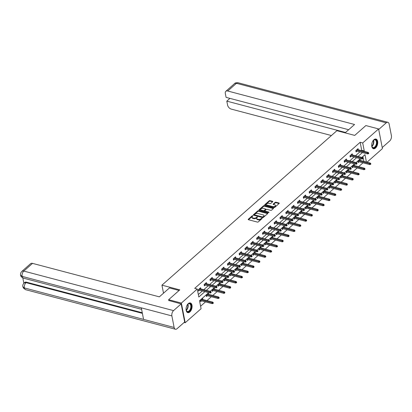 <?xml version="1.0" encoding="UTF-8"?>
<svg xmlns="http://www.w3.org/2000/svg" width="412" height="412" viewBox="0 0 412 412"><rect width="100%" height="100%" fill="white"/><g stroke="black" fill="none" stroke-linecap="round" stroke-linejoin="round"><path stroke-width="0.62" d="M252.793 215.682L252.19 215.816L248.287 219.256A0.628 0.335 -11 0 0 248.168 219.508A0.628 0.335 -11 0 0 248.421 219.714L257.418 222.089A0.628 0.335 -11 0 0 258.288 221.898L262.187 218.453L262.094 218.133L260.981 218.715A2.014 1.071 -11 0 1 258.206 219.328L257.459 219.132A2.014 1.071 -11 0 1 256.661 218.478A2.014 1.071 -11 0 1 257.031 217.675L257.443 216.908L256.331 217.49A2.014 1.071 -11 0 1 253.56 218.102L252.808 217.907A2.014 1.071 -11 0 1 252.01 217.253A2.014 1.071 -11 0 1 252.381 216.444L252.793 215.682M252.664 216.197L248.462 219.725M261.96 218.654L261.084 219.246L260.981 218.715M257.309 217.428L256.434 218.02L256.331 217.49M375.523 148.032A4.995 2.838 -75.2 0 1 373.437 148.711A4.995 2.838 -75.2 0 1 371.696 144.87A4.995 2.838 -75.2 0 1 373.905 139.735A4.995 2.838 -75.2 0 1 375.991 139.055A4.995 2.838 -75.2 0 1 377.732 142.897A4.995 2.838 -75.2 0 1 375.523 148.032M189.881 311.936A4.995 2.838 -75.2 0 1 187.8 312.615A4.995 2.838 -75.2 0 1 186.059 308.773A4.995 2.838 -75.2 0 1 188.269 303.639A4.995 2.838 -75.2 0 1 190.349 302.959A4.995 2.838 -75.2 0 1 192.09 306.801A4.995 2.838 -75.2 0 1 189.881 311.936M272.682 201.762A0.628 0.335 -11 0 0 272.796 201.514A0.628 0.335 -11 0 0 272.548 201.308L270.025 200.639A0.628 0.335 -11 0 0 269.154 200.835L264.823 204.656A0.628 0.335 -11 0 0 264.71 204.908A0.628 0.335 -11 0 0 264.957 205.114L273.954 207.488A0.628 0.335 -11 0 0 274.825 207.298L279.156 203.471A0.628 0.335 -11 0 0 279.274 203.219A0.628 0.335 -11 0 0 279.022 203.018L275.973 202.21A0.628 0.335 -11 0 0 275.108 202.405L273.254 204.043A0.628 0.335 -11 0 0 273.135 204.29A0.628 0.335 -11 0 0 273.383 204.496L274.897 204.898A1.679 0.896 -11 0 1 275.566 205.444A1.679 0.896 -11 0 1 274.742 206.438A1.679 0.896 -11 0 1 272.935 206.628L267.007 205.068A1.679 0.896 -11 0 1 266.343 204.522A1.679 0.896 -11 0 1 267.167 203.523A1.679 0.896 -11 0 1 268.974 203.332L269.958 203.595A0.628 0.335 -11 0 0 270.828 203.399L272.682 201.762M168.812 300.636L168.632 299.704L179.776 289.863L161.947 285.156L336.892 130.697L354.722 135.404L365.866 125.562L378.597 128.925L382.424 148.603L367.035 162.189M168.632 299.704L181.368 303.067L197.26 289.033L198.811 297.011L204.903 291.634M361.334 150.591L361.71 150.262L360.155 142.284L194.711 288.359L197.26 289.033M360.155 142.284L362.704 142.959L378.597 128.925M258.607 210.723A0.628 0.335 -11 0 0 257.742 210.913L253.411 214.74A0.628 0.335 -11 0 0 253.292 214.987A0.628 0.335 -11 0 0 253.54 215.193L262.542 217.567A0.628 0.335 -11 0 0 263.407 217.376L267.738 213.555A0.628 0.335 -11 0 0 267.857 213.303A0.628 0.335 -11 0 0 267.604 213.097L258.607 210.723L258.71 211.253A0.628 0.335 -11 0 0 257.845 211.444L253.586 215.203M259.117 209.698L263.448 205.871A0.628 0.335 -11 0 1 264.313 205.681L273.316 208.055A0.628 0.335 -11 0 1 273.563 208.261A0.628 0.335 -11 0 1 273.45 208.513L271.596 210.151A0.628 0.335 -11 0 1 270.725 210.341L267.079 209.378A0.628 0.335 -11 0 0 266.209 209.569L264.978 210.656A0.628 0.335 -11 0 0 264.864 210.908A0.628 0.335 -11 0 0 265.112 211.114L268.912 212.113L268.397 212.571L259.251 210.151A0.628 0.335 -11 0 1 258.999 209.95A0.628 0.335 -11 0 1 259.117 209.698L259.205 210.141M161.947 285.156L163.507 293.184M198.327 294.518L202.354 290.96M203.822 289.667L208.189 285.81M209.651 284.517L214.024 280.66M215.486 279.367L219.859 275.51M221.321 274.212L225.688 270.354M227.156 269.062L231.523 265.204M232.991 263.912L237.358 260.054M238.821 258.762L243.193 254.904M244.656 253.612L249.028 249.754M250.491 248.462L254.858 244.604M256.326 243.307L260.693 239.449M262.161 238.157L266.528 234.299M267.991 233.007L272.363 229.149M273.826 227.857L278.198 223.999M279.66 222.707L284.028 218.849M285.495 217.551L289.863 213.694M291.33 212.401L295.698 208.544M297.165 207.251L301.533 203.394M302.995 202.101L307.367 198.244M308.83 196.951L313.197 193.094M314.665 191.801L319.032 187.944M320.5 186.646L324.867 182.789M326.335 181.496L330.702 177.639M332.165 176.346L336.537 172.489M338 171.196L342.367 167.339M343.835 166.046L348.202 162.189M349.67 160.896L354.037 157.039M355.505 155.741L359.872 151.884M200.768 288.863L200.546 287.725L198.306 289.708L198.563 291.037L199.501 290.208M206.603 283.708L206.381 282.575L204.141 284.558L204.398 285.887L205.336 285.058M212.438 278.558L212.216 277.425L209.971 279.403L210.233 280.737L211.171 279.908M218.272 273.408L218.051 272.275L215.806 274.253L216.063 275.582L217.006 274.752M224.107 268.258L223.886 267.12L221.641 269.103L221.898 270.432L222.84 269.603M229.937 263.108L229.716 261.97L227.476 263.953L227.733 265.282L228.67 264.452M235.772 257.953L235.551 256.82L233.31 258.803L233.568 260.132L234.505 259.303M241.607 252.803L241.386 251.67L239.14 253.648L239.403 254.982L240.34 254.153M247.442 247.653L247.221 246.52L244.975 248.498L245.233 249.832L246.175 248.997M253.277 242.503L253.056 241.365L250.81 243.348L251.068 244.677L252.01 243.847M259.107 237.353L258.885 236.215L256.645 238.198L256.903 239.527L257.84 238.697M264.942 232.203L264.72 231.065L262.48 233.048L262.738 234.377L263.675 233.547M270.777 227.048L270.555 225.915L268.31 227.898L268.572 229.227L269.51 228.397M276.612 221.898L276.39 220.765L274.145 222.743L274.402 224.077L275.345 223.247M282.447 216.748L282.225 215.615L279.98 217.593L280.237 218.921L281.18 218.092M288.276 211.598L288.055 210.46L285.815 212.443L286.072 213.771L287.01 212.942M294.111 206.448L293.89 205.31L291.65 207.293L291.907 208.621L292.844 207.792M299.946 201.298L299.725 200.16L297.479 202.143L297.742 203.471L298.679 202.642M305.781 196.143L305.56 195.01L303.314 196.993L303.572 198.321L304.514 197.492M311.616 190.993L311.395 189.86L309.149 191.838L309.407 193.171L310.349 192.342M317.446 185.843L317.23 184.71L314.984 186.688L315.242 188.016L316.179 187.187M323.281 180.693L323.059 179.555L320.819 181.537L321.077 182.866L322.014 182.037M329.116 175.543L328.894 174.405L326.649 176.388L326.912 177.716L327.849 176.887M334.951 170.393L334.729 169.255L332.484 171.238L332.742 172.566L333.684 171.737M340.786 165.238L340.564 164.105L338.319 166.088L338.576 167.416L339.519 166.587M346.616 160.088L346.399 158.955L344.154 160.932L344.411 162.266L345.349 161.432M352.451 154.938L352.229 153.8L349.989 155.782L350.246 157.111L351.184 156.282M358.286 149.788L358.064 148.65L355.819 150.632L356.081 151.961L357.019 151.132M200.598 306.219L205.511 301.883M206.973 300.59L211.341 296.733M212.808 295.44L217.175 291.583M218.643 290.29L223.01 286.433M224.478 285.14L228.845 281.283M230.308 279.985L234.68 276.128M236.143 274.835L240.51 270.978M241.978 269.685L246.345 265.828M247.813 264.535L252.18 260.678M253.648 259.385L258.015 255.528M259.478 254.235L263.85 250.378M265.313 249.08L269.685 245.222M271.147 243.93L275.515 240.072M276.982 238.78L281.35 234.922M282.817 233.63L287.185 229.772M288.647 228.48L293.02 224.622M294.482 223.325L298.854 219.467M300.317 218.175L304.684 214.317M306.152 213.025L310.519 209.167M311.987 207.875L316.354 204.017M317.817 202.725L322.189 198.867M323.652 197.575L328.024 193.717M329.487 192.419L333.854 188.562M335.322 187.269L339.689 183.412M341.157 182.119L345.524 178.262M346.986 176.969L351.359 173.112M352.821 171.819L357.194 167.962M358.656 166.669L363.024 162.812M363.863 161.35L362.915 156.478M202.838 299.498L202.616 298.365L200.371 300.343L200.629 301.672L201.571 300.842M208.673 294.348L208.451 293.21L206.206 295.193L206.463 296.522L207.406 295.692M214.503 289.198L214.286 288.06L212.041 290.043L212.298 291.372L213.236 290.542M220.338 284.048L220.116 282.91L217.876 284.893L218.133 286.222L219.071 285.392M226.173 278.893L225.951 277.76L223.706 279.743L223.968 281.072L224.906 280.242M232.007 273.743L231.786 272.61L229.541 274.588L229.798 275.922L230.741 275.087M237.842 268.593L237.621 267.455L235.376 269.438L235.633 270.766L236.576 269.937M243.672 263.443L243.456 262.305L241.211 264.288L241.468 265.616L242.405 264.787M249.507 258.293L249.286 257.155L247.046 259.138L247.303 260.466L248.24 259.637M255.342 253.138L255.121 252.005L252.875 253.988L253.138 255.316L254.075 254.487M261.177 247.988L260.956 246.855L258.71 248.833L258.968 250.166L259.91 249.337M267.012 242.838L266.791 241.705L264.545 243.683L264.803 245.011L265.745 244.182M272.842 237.688L272.626 236.55L270.38 238.533L270.638 239.861L271.575 239.032M278.677 232.538L278.455 231.4L276.215 233.383L276.473 234.711L277.41 233.882M284.512 227.388L284.29 226.25L282.045 228.233L282.308 229.561L283.245 228.732M290.347 222.233L290.125 221.1L287.88 223.083L288.137 224.411L289.08 223.582M296.182 217.083L295.96 215.95L293.715 217.927L293.972 219.261L294.915 218.432M302.011 211.933L301.795 210.8L299.55 212.777L299.807 214.106L300.745 213.277M307.846 206.783L307.625 205.645L305.385 207.627L305.642 208.956L306.579 208.127M313.681 201.633L313.46 200.495L311.22 202.477L311.477 203.806L312.414 202.977M319.516 196.483L319.295 195.345L317.049 197.327L317.307 198.656L318.249 197.827M325.351 191.328L325.13 190.195L322.884 192.177L323.142 193.506L324.084 192.677M331.181 186.178L330.965 185.045L328.719 187.022L328.977 188.356L329.914 187.522M337.016 181.028L336.795 179.889L334.554 181.872L334.812 183.201L335.749 182.372M342.851 175.878L342.63 174.74L340.389 176.722L340.647 178.051L341.584 177.222M348.686 170.728L348.464 169.59L346.219 171.572L346.482 172.901L347.419 172.072M354.521 165.572L354.299 164.44L352.054 166.422L352.312 167.751L353.254 166.922M360.351 160.423L360.134 159.29L357.889 161.267L358.146 162.601L359.089 161.772M184.123 322.462L185.189 322.745L181.368 303.067M208.704 292.638L199.532 300.734L201.087 308.712L185.189 322.745M366.412 162.024L364.981 154.66L361.854 157.42M360.387 158.713L356.019 162.57M354.552 163.863L350.185 167.72M348.717 169.013L344.35 172.87M342.887 174.168L338.515 178.025M337.052 179.318L332.685 183.175M331.217 184.468L326.85 188.325M325.382 189.618L321.015 193.475M319.547 194.768L315.18 198.625M313.717 199.918L309.345 203.775M307.882 205.073L303.515 208.93M302.048 210.223L297.68 214.08M296.213 215.373L291.845 219.23M290.378 220.523L286.01 224.38M284.548 225.673L280.175 229.53M278.713 230.828L274.341 234.685M272.878 235.978L268.511 239.835M267.043 241.128L262.676 244.986M261.208 246.278L256.841 250.136M255.378 251.428L251.006 255.286M249.543 256.578L245.171 260.435M243.708 261.733L239.341 265.591M237.873 266.883L233.506 270.741M232.038 272.033L227.671 275.891M226.209 277.183L221.836 281.041M220.374 282.333L216.001 286.191M214.539 287.483L210.172 291.341M363.884 151.266L364.254 150.936L362.704 142.959M206.366 290.336L210.733 286.479M212.201 285.186L216.568 281.329M218.036 280.036L222.403 276.179M223.87 274.886L228.238 271.029M229.7 269.736L234.073 265.879M235.535 264.586L239.908 260.729M241.37 259.431L245.737 255.574M247.205 254.281L251.572 250.424M253.04 249.131L257.407 245.274M258.87 243.981L263.242 240.124M264.705 238.831L269.077 234.974M270.54 233.681L274.907 229.824M276.375 228.526L280.742 224.669M282.21 223.376L286.577 219.519M288.039 218.226L292.412 214.369M293.874 213.076L298.247 209.219M299.709 207.926L304.077 204.069M305.544 202.776L309.912 198.914M311.379 197.621L315.747 193.764M317.209 192.471L321.581 188.614M323.044 187.321L327.416 183.464M328.879 182.171L333.246 178.314M334.714 177.021L339.081 173.164M340.549 171.866L344.916 168.008M346.379 166.716L350.751 162.858M352.214 161.566L356.586 157.708M358.049 156.416L362.416 152.558M361.71 150.262L364.254 150.936M252.01 217.253L252.113 217.783A2.014 1.071 -11 0 0 252.911 218.437L252.808 217.907M256.434 218.02A2.014 1.071 -11 0 1 253.663 218.633L252.911 218.437M256.661 218.478L256.764 219.009A2.014 1.071 -11 0 0 257.562 219.663L257.459 219.132M261.084 219.246A2.014 1.071 -11 0 1 258.314 219.864L257.562 219.663M267.666 213.617L258.71 211.253M254.513 214.564L254.606 214.884L262.506 216.97L263.644 216.367A2.014 1.071 -11 0 0 264.02 215.558A2.014 1.071 -11 0 0 263.216 214.904L257.819 213.483A2.014 1.071 -11 0 0 255.043 214.096L254.513 214.564M264.02 215.558L264.123 216.089A2.014 1.071 -11 0 1 263.747 216.897L262.609 217.5L254.709 215.414M259.292 210.166L263.551 206.407L263.448 205.871M273.372 208.575L264.416 206.211A0.628 0.335 -11 0 0 263.551 206.407M264.864 210.908L264.968 211.438A0.628 0.335 -11 0 0 265.215 211.644L268.717 212.566M263.289 208.379A1.679 0.896 -11 0 0 261.481 208.57A1.679 0.896 -11 0 0 260.657 209.564A1.679 0.896 -11 0 0 261.326 210.11L263.412 210.661A0.628 0.335 -11 0 0 264.283 210.47L265.508 209.384A0.628 0.335 -11 0 0 265.627 209.131A0.628 0.335 -11 0 0 265.374 208.93L263.289 208.379M260.657 209.564L260.76 210.099A1.679 0.896 -11 0 0 261.429 210.645L261.326 210.11M265.627 209.131L265.73 209.667A0.628 0.335 -11 0 1 265.611 209.919L264.386 211.001A0.628 0.335 -11 0 1 263.515 211.196L261.429 210.645M266.343 204.522L266.446 205.052A1.679 0.896 -11 0 0 267.11 205.598L267.007 205.068M275.566 205.444L275.669 205.974A1.679 0.896 -11 0 1 274.845 206.968A1.679 0.896 -11 0 1 273.038 207.164L267.11 205.598M279.084 203.538L276.076 202.745A0.628 0.335 -11 0 0 275.211 202.936L273.429 204.507M272.61 201.828L270.128 201.174A0.628 0.335 -11 0 0 269.257 201.365L264.998 205.125M212.958 303.479L213.334 303.15L213.231 302.614L212.855 302.944L212.958 303.479L212.19 303.649L212 302.691L212.674 302.094L201.679 299.194M212.855 302.944L201.005 299.787M212.19 303.649L200.412 300.539M212.674 302.094L213.231 302.614M198.342 289.899L210.12 293.009L209.935 292.051L198.934 289.147M210.79 292.309L210.893 292.839L211.16 291.979L210.79 292.309L209.935 292.051L210.609 291.459L199.609 288.554M210.12 293.009L210.893 292.839M211.16 291.979L210.609 291.459M187.048 305.225A4.321 2.457 -75.2 0 1 187.826 304.226A4.321 2.457 -75.2 0 1 190.885 304.514A4.321 2.457 -75.2 0 1 190.535 309.675A4.321 2.457 -75.2 0 1 186.229 310.267A4.321 2.457 -75.2 0 1 186.049 309.015M186.193 310.133A4.002 2.276 104.8 0 0 187.393 311.482A4.002 2.276 104.8 0 0 190.143 309.458A4.002 2.276 104.8 0 0 189.432 303.742A4.002 2.276 104.8 0 0 187.728 304.324M187.486 312.497A4.965 2.822 104.8 0 0 190.813 309.968A4.965 2.822 104.8 0 0 190.02 302.908M372.69 141.321A4.321 2.457 -75.2 0 1 373.463 140.322A4.321 2.457 -75.2 0 1 376.527 140.61A4.321 2.457 -75.2 0 1 376.171 145.771A4.321 2.457 -75.2 0 1 371.866 146.363A4.321 2.457 -75.2 0 1 371.691 145.106M371.83 146.229A4.002 2.276 104.8 0 0 373.03 147.578A4.002 2.276 104.8 0 0 375.78 145.554A4.002 2.276 104.8 0 0 375.075 139.838A4.002 2.276 104.8 0 0 373.365 140.42M373.128 148.593A4.965 2.822 104.8 0 0 376.45 146.064A4.965 2.822 104.8 0 0 375.656 139.004M179.081 290.481L169.45 287.937L159.356 296.851L32.527 263.371L23.793 271.081L173.545 310.612L181.156 303.896L168.786 300.502M173.545 310.612A3.94 2.24 104.8 0 0 171.881 315.916L141.316 307.846L143.561 319.388L174.122 327.458L171.881 315.916M174.122 327.458A3.94 2.24 104.8 0 0 175.419 329.234A3.94 2.24 104.8 0 0 177.057 328.699L184.669 321.978L181.156 303.896M22.814 277.915L23.845 283.224M21.872 271.39C20.693 272.646 20.27 273.892 20.6 275.123L22.13 276.38A3.94 2.24 104.8 0 1 23.793 271.081A3.842 2.41 -131.4 0 0 21.872 271.39L30.601 263.68A3.842 2.41 48.6 0 1 32.527 263.371M26.548 282.199L26.044 282.647L24.123 282.956L24.627 282.514A3.842 2.41 48.6 0 1 26.548 282.199L142.274 312.754M142.392 313.362L26.044 282.647A3.94 2.24 104.8 0 0 24.375 287.921L22.845 286.664L23.474 288.163L25.668 289.698L175.419 329.234M345.091 132.86L354.567 124.496L227.738 91.011A3.842 2.41 -131.4 0 0 225.817 91.325A3.842 2.41 -131.4 0 0 225.302 93.395L226.075 97.361L348.65 129.718M387.862 122.302A3.94 2.24 104.8 0 0 386.219 122.838L236.473 83.301A3.842 2.41 -131.4 0 0 234.546 83.615C234.804 82.992 235.988 82.709 238.11 82.766L387.862 122.302A3.94 2.24 104.8 0 1 389.155 124.079L391.4 135.62A3.94 2.24 104.8 0 1 389.737 140.919L382.218 147.558M386.219 122.838L378.705 129.476M229.932 98.375L226.806 101.136L227.578 105.096A3.842 2.41 -131.4 0 0 231.256 109.098L331.408 135.538M226.806 101.136L345.529 132.479M218.793 298.329L219.169 297.994L219.066 297.464L218.69 297.794L218.793 298.329L218.02 298.499L217.835 297.541L218.509 296.944L207.509 294.039M218.69 297.794L206.839 294.637M218.02 298.499L206.242 295.389M218.509 296.944L219.066 297.464M224.628 293.174L224.895 292.314L224.628 293.174L223.855 293.344L223.67 292.386L224.344 291.794L213.344 288.889M224.525 292.644L212.669 289.487M223.855 293.344L212.077 290.239M224.344 291.794L224.895 292.314M204.177 284.749L215.955 287.859L215.77 286.901L204.769 283.997M216.619 287.159L216.727 287.689L216.995 286.829L216.619 287.159L215.77 286.901L216.439 286.309L205.444 283.404M215.955 287.859L216.727 287.689M216.995 286.829L216.439 286.309M210.012 279.599L221.79 282.709L221.605 281.751L210.604 278.847M222.454 282.009L222.557 282.539L222.933 282.21L222.83 281.674L222.454 282.009L221.605 281.751L222.274 281.159L211.279 278.255M221.79 282.709L222.557 282.539M222.83 281.674L222.274 281.159M230.463 288.024L230.73 287.164L230.463 288.024L229.69 288.194L229.505 287.236L230.179 286.644L219.179 283.739M230.36 287.494L218.504 284.332M229.69 288.194L217.912 285.083M230.179 286.644L230.73 287.164M236.292 282.874L236.668 282.544L236.565 282.014L236.189 282.344L236.292 282.874L235.525 283.044L235.34 282.086L236.009 281.494L225.014 278.589M236.189 282.344L224.339 279.182M235.525 283.044L223.747 279.933M236.009 281.494L236.565 282.014M242.127 277.724L242.503 277.394L242.4 276.859L242.024 277.194L242.127 277.724L241.36 277.894L241.169 276.936L241.844 276.344L230.849 273.439M242.024 277.194L230.174 274.031M241.36 277.894L229.582 274.783M241.844 276.344L242.4 276.859M215.842 274.449L227.625 277.559L227.434 276.601L216.439 273.697M228.289 276.854L228.392 277.389L228.768 277.06L228.665 276.524L228.289 276.854L227.434 276.601L228.109 276.004L217.109 273.104M227.625 277.559L228.392 277.389M228.665 276.524L228.109 276.004M221.677 269.299L233.455 272.409L233.269 271.451L222.274 268.547M234.124 271.704L234.227 272.234L234.603 271.905L234.495 271.374L234.124 271.704L233.269 271.451L233.944 270.854L222.944 267.949M233.455 272.409L234.227 272.234M234.495 271.374L233.944 270.854M227.512 264.149L239.29 267.254L239.104 266.296L228.104 263.397M239.959 266.554L240.062 267.084L240.33 266.224L239.959 266.554L239.104 266.296L239.779 265.704L228.778 262.799M239.29 267.254L240.062 267.084M240.33 266.224L239.779 265.704M247.962 272.574L248.338 272.244L248.235 271.709L247.859 272.038L247.962 272.574L247.19 272.744L247.004 271.786L247.679 271.189L236.679 268.289M247.859 272.038L236.009 268.882M247.19 272.744L235.412 269.633M247.679 271.189L248.235 271.709M233.347 258.993L245.125 262.104L244.939 261.146L233.939 258.242M245.789 261.404L245.897 261.934L246.165 261.074L245.789 261.404L244.939 261.146L245.614 260.554L234.613 257.649M245.125 262.104L245.897 261.934M246.165 261.074L245.614 260.554M253.797 267.419L254.065 266.559L253.797 267.419L253.025 267.589L252.839 266.636L253.514 266.039L242.513 263.134M253.694 266.888L241.839 263.732M253.025 267.589L241.247 264.483M253.514 266.039L254.065 266.559M239.181 253.844L250.96 256.954L250.774 255.996L239.774 253.092M251.624 256.254L251.727 256.784L252.103 256.455L252 255.924L251.624 256.254L250.774 255.996L251.444 255.404L240.448 252.499M250.96 256.954L251.727 256.784M252 255.924L251.444 255.404M259.632 262.269L259.9 261.409L259.632 262.269L258.86 262.439L258.674 261.481L259.349 260.889L248.348 257.984M259.529 261.738L247.674 258.582M258.86 262.439L247.082 259.328M259.349 260.889L259.9 261.409M245.011 248.694L256.794 251.804L256.604 250.846L245.609 247.942M257.459 251.104L257.562 251.634L257.938 251.305L257.835 250.769L257.459 251.104L256.604 250.846L257.279 250.254L246.278 247.349M256.794 251.804L257.562 251.634M257.835 250.769L257.279 250.254M265.462 257.119L265.838 256.789L265.735 256.259L265.359 256.588L265.462 257.119L264.695 257.289L264.509 256.331L265.179 255.739L254.183 252.834M265.359 256.588L253.509 253.426M264.695 257.289L252.917 254.178M265.179 255.739L265.735 256.259M250.846 243.543L262.624 246.654L262.439 245.696L251.444 242.792M263.294 245.949L263.397 246.484L263.773 246.149L263.665 245.619L263.294 245.949L262.439 245.696L263.113 245.099L252.113 242.194M262.624 246.654L263.397 246.484M263.665 245.619L263.113 245.099M271.297 251.969L271.673 251.639L271.57 251.109L271.194 251.438L271.297 251.969L270.529 252.139L270.344 251.181L271.014 250.589L260.018 247.684M271.194 251.438L259.344 248.276M270.529 252.139L258.751 249.028M271.014 250.589L271.57 251.109M256.681 238.393L268.459 241.499L268.274 240.546L257.273 237.642M269.129 240.799L269.232 241.329L269.5 240.469L269.129 240.799L268.274 240.546L268.948 239.949L257.948 237.044M268.459 241.499L269.232 241.329M269.5 240.469L268.948 239.949M277.132 246.819L277.508 246.489L277.405 245.954L277.029 246.283L277.132 246.819L276.359 246.989L276.174 246.031L276.849 245.434L265.848 242.534M277.029 246.283L265.179 243.126M276.359 246.989L264.581 243.878M276.849 245.434L277.405 245.954M262.516 233.238L274.294 236.349L274.109 235.391L263.108 232.492M274.959 235.649L275.067 236.179L275.334 235.319L274.959 235.649L274.109 235.391L274.783 234.799L263.783 231.894M274.294 236.349L275.067 236.179M275.334 235.319L274.783 234.799M282.967 241.669L283.235 240.804L282.967 241.669L282.194 241.839L282.009 240.881L282.683 240.284L271.683 237.379M282.864 241.133L271.008 237.976M282.194 241.839L270.416 238.728M282.683 240.284L283.235 240.804M268.351 228.088L280.129 231.199L279.944 230.241L268.943 227.336M280.793 230.499L280.896 231.029L281.272 230.699L281.169 230.169L280.793 230.499L279.944 230.241L280.613 229.649L269.618 226.744M280.129 231.199L280.896 231.029M281.169 230.169L280.613 229.649M288.802 236.514L289.07 235.654L288.802 236.514L288.029 236.684L287.844 235.731L288.518 235.134L277.518 232.229M288.699 235.983L276.843 232.826M288.029 236.684L276.251 233.578M288.518 235.134L289.07 235.654M274.186 222.938L285.964 226.049L285.774 225.091L274.778 222.186M286.628 225.349L286.731 225.879L287.107 225.549L287.004 225.019L286.628 225.349L285.774 225.091L286.448 224.499L275.448 221.594M285.964 226.049L286.731 225.879M287.004 225.019L286.448 224.499M294.632 231.364L295.007 231.034L294.904 230.504L294.529 230.833L294.632 231.364L293.864 231.534L293.679 230.576L294.348 229.984L283.353 227.079M294.529 230.833L282.678 227.676M293.864 231.534L282.086 228.423M294.348 229.984L294.904 230.504M280.016 217.788L291.794 220.899L291.608 219.941L280.613 217.036M292.463 220.193L292.566 220.729L292.942 220.399L292.839 219.864L292.463 220.193L291.608 219.941L292.283 219.344L281.283 216.444M291.794 220.899L292.566 220.729M292.839 219.864L292.283 219.344M300.466 226.214L300.842 225.884L300.739 225.354L300.363 225.683L300.466 226.214L299.699 226.384L299.514 225.426L300.183 224.834L289.188 221.929M300.363 225.683L288.513 222.521M299.699 226.384L287.921 223.273M300.183 224.834L300.739 225.354M285.851 212.638L297.629 215.749L297.443 214.791L286.443 211.886M298.298 215.043L298.401 215.579L298.669 214.714L298.298 215.043L297.443 214.791L298.118 214.194L287.118 211.289M297.629 215.749L298.401 215.579M298.669 214.714L298.118 214.194M306.301 221.064L306.677 220.734L306.574 220.199L306.198 220.533L306.301 221.064L305.529 221.234L305.344 220.276L306.018 219.684L295.018 216.779M306.198 220.533L294.348 217.371M305.529 221.234L293.751 218.123M306.018 219.684L306.574 220.199M291.686 207.488L303.464 210.594L303.278 209.641L292.278 206.736M304.133 209.893L304.236 210.424L304.504 209.564L304.133 209.893L303.278 209.641L303.953 209.044L292.953 206.139M303.464 210.594L304.236 210.424M304.504 209.564L303.953 209.044M312.136 215.914L312.404 215.049L312.136 215.914L311.364 216.084L311.178 215.126L311.853 214.528L300.853 211.629M312.033 215.378L300.178 212.221M311.364 216.084L299.586 212.973M311.853 214.528L312.404 215.049M297.521 202.333L309.299 205.444L309.113 204.486L298.113 201.581M309.963 204.743L310.066 205.274L310.442 204.944L310.339 204.414L309.963 204.743L309.113 204.486L309.783 203.894L298.788 200.989M309.299 205.444L310.066 205.274M310.339 204.414L309.783 203.894M317.971 210.764L318.239 209.899L317.971 210.764L317.199 210.934L317.013 209.976L317.688 209.378L306.688 206.474M317.868 210.228L306.013 207.071M317.199 210.934L305.421 207.823M317.688 209.378L318.239 209.899M303.356 197.183L315.134 200.294L314.943 199.336L303.948 196.431M315.798 199.593L315.901 200.124L316.277 199.794L316.174 199.264L315.798 199.593L314.943 199.336L315.618 198.744L304.623 195.839M315.134 200.294L315.901 200.124M316.174 199.264L315.618 198.744M323.801 205.609L324.177 205.279L324.074 204.749L323.698 205.078L323.801 205.609L323.034 205.779L322.848 204.821L323.518 204.228L312.523 201.324M323.698 205.078L311.848 201.921M323.034 205.779L311.256 202.673M323.518 204.228L324.074 204.749M309.185 192.033L320.963 195.144L320.778 194.186L309.783 191.281M321.633 194.443L321.736 194.974L322.112 194.644L322.009 194.109L321.633 194.443L320.778 194.186L321.453 193.594L310.452 190.689M320.963 195.144L321.736 194.974M322.009 194.109L321.453 193.594M329.636 200.459L330.012 200.129L329.909 199.599L329.533 199.928L329.636 200.459L328.869 200.629L328.683 199.671L329.353 199.078L318.358 196.174M329.533 199.928L317.683 196.766M328.869 200.629L317.091 197.518M329.353 199.078L329.909 199.599M315.02 186.883L326.798 189.994L326.613 189.036L315.613 186.131M327.468 189.288L327.571 189.824L327.839 188.959L327.468 189.288L326.613 189.036L327.288 188.439L316.287 185.539M326.798 189.994L327.571 189.824M327.839 188.959L327.288 188.439M335.471 195.309L335.847 194.979L335.744 194.449L335.368 194.778L335.471 195.309L334.699 195.479L334.513 194.521L335.188 193.928L324.187 191.024M335.368 194.778L323.518 191.616M334.699 195.479L322.92 192.368M335.188 193.928L335.744 194.449M320.855 181.733L332.633 184.844L332.448 183.886L321.448 180.981M333.303 184.138L333.406 184.674L333.674 183.809L333.303 184.138L332.448 183.886L333.123 183.288L322.122 180.384M332.633 184.844L333.406 184.674M333.674 183.809L333.123 183.288M341.306 190.159L341.682 189.829L341.574 189.293L341.306 190.159L340.533 190.329L340.348 189.371L341.023 188.778L330.022 185.874M341.203 189.628L329.353 186.466M340.533 190.329L328.755 187.218M341.023 188.778L341.574 189.293M326.69 176.583L338.468 179.689L338.283 178.731L327.283 175.831M339.133 178.988L339.236 179.519L339.612 179.189L339.509 178.659L339.133 178.988L338.283 178.731L338.952 178.138L327.957 175.234M338.468 179.689L339.236 179.519M339.509 178.659L338.952 178.138M347.141 185.009L347.409 184.143L347.141 185.009L346.368 185.179L346.183 184.221L346.858 183.623L335.857 180.724M347.038 184.473L335.183 181.316M346.368 185.179L334.59 182.068M346.858 183.623L347.409 184.143M332.525 171.428L344.303 174.539L344.113 173.581L333.117 170.676M344.968 173.838L345.071 174.369L345.447 174.039L345.344 173.509L344.968 173.838L344.113 173.581L344.787 172.988L333.792 170.084M344.303 174.539L345.071 174.369M345.344 173.509L344.787 172.988M352.976 179.853L353.244 178.993L352.868 179.323L352.976 179.853L352.203 180.023L352.018 179.071L352.687 178.473L341.692 175.569M352.868 179.323L341.018 176.166M352.203 180.023L340.425 176.918M352.687 178.473L353.244 178.993M338.355 166.278L350.133 169.389L349.948 168.431L338.952 165.526M350.803 168.688L350.906 169.219L351.281 168.889L351.178 168.359L350.803 168.688L349.948 168.431L350.622 167.838L339.622 164.934M350.133 169.389L350.906 169.219M351.178 168.359L350.622 167.838M358.806 174.703L359.182 174.374L359.079 173.843L358.703 174.173L358.806 174.703L358.038 174.873L357.853 173.916L358.522 173.323L347.527 170.419M358.703 174.173L346.853 171.016M358.038 174.873L346.26 171.763M358.522 173.323L359.079 173.843M344.19 161.128L355.968 164.239L355.783 163.281L344.782 160.376M356.637 163.538L356.741 164.069L357.008 163.203L356.637 163.538L355.783 163.281L356.457 162.689L345.457 159.784M355.968 164.239L356.741 164.069M357.008 163.203L356.457 162.689M364.641 169.553L365.017 169.224L364.914 168.693L364.538 169.023L364.641 169.553L363.873 169.723L363.683 168.766L364.357 168.173L353.357 165.269M364.538 169.023L352.687 165.861M363.873 169.723L352.09 166.613M364.357 168.173L364.914 168.693M350.025 155.978L361.803 159.089L361.618 158.131L350.617 155.226M362.472 158.383L362.575 158.919L362.843 158.053L362.472 158.383L361.618 158.131L362.292 157.533L351.292 154.634M361.803 159.089L362.575 158.919M362.843 158.053L362.292 157.533M370.476 164.403L370.852 164.074L370.743 163.543L370.476 164.403L369.703 164.573L369.518 163.615L370.192 163.023L359.192 160.119M370.373 163.873L358.522 160.711M369.703 164.573L357.925 161.463M370.192 163.023L370.743 163.543M355.86 150.828L367.638 153.933L367.452 152.981L356.452 150.076M368.302 153.233L368.405 153.764L368.781 153.434L368.678 152.903L368.302 153.233L367.452 152.981L368.122 152.383L357.127 149.479M367.638 153.933L368.405 153.764M368.678 152.903L368.122 152.383M252.293 216.346L252.19 215.816M261.589 218.803L261.486 218.267M256.939 217.572L256.836 217.042M253.663 218.633L253.56 218.102M258.314 219.864L258.206 219.328M248.374 219.699L248.287 219.256M267.702 213.586L267.604 213.097M253.493 215.177L253.411 214.74M257.845 211.444L257.742 210.913M262.609 217.5L262.506 216.97M263.216 217.366L263.113 216.836M263.747 216.897L263.644 216.367M264.416 206.211L264.313 205.681M273.408 208.544L273.316 208.055M265.215 211.644L265.112 211.114M268.979 212.458L268.912 212.113M263.515 211.196L263.412 210.661M264.386 211.001L264.283 210.47M265.611 209.919L265.508 209.384M273.038 207.164L272.935 206.628M273.336 204.481L273.254 204.043M275.211 202.936L275.108 202.405M276.076 202.745L275.973 202.21M279.12 203.507L279.022 203.018M264.911 205.099L264.823 204.656M269.257 201.365L269.154 200.835M270.128 201.174L270.025 200.639M272.641 201.798L272.548 201.308M187.903 304.174A4.002 2.276 -75.2 0 1 187.486 308.758A4.002 2.276 -75.2 0 1 186.27 310.349M186.167 310.03A3.873 2.199 104.8 0 0 187.177 308.629A3.873 2.199 104.8 0 0 187.651 304.401M373.54 140.271A4.002 2.276 -75.2 0 1 373.128 144.854A4.002 2.276 -75.2 0 1 371.912 146.445M371.809 146.121A3.873 2.199 104.8 0 0 372.819 144.725A3.873 2.199 104.8 0 0 373.293 140.497M20.6 275.134C20.61 276.236 21.548 277.235 23.417 278.131A3.94 2.24 104.8 0 1 22.13 276.38L141.316 307.846M143.561 319.388L24.375 287.921A3.94 2.24 104.8 0 0 25.668 289.698M238.11 82.766A3.94 2.24 104.8 0 0 236.473 83.301L227.738 91.011M254.534 215.275L254.431 214.74M23.417 278.131L141.61 309.335M24.117 282.956C22.954 284.198 22.526 285.434 22.845 286.664M225.817 91.325L234.546 83.615"/></g></svg>

